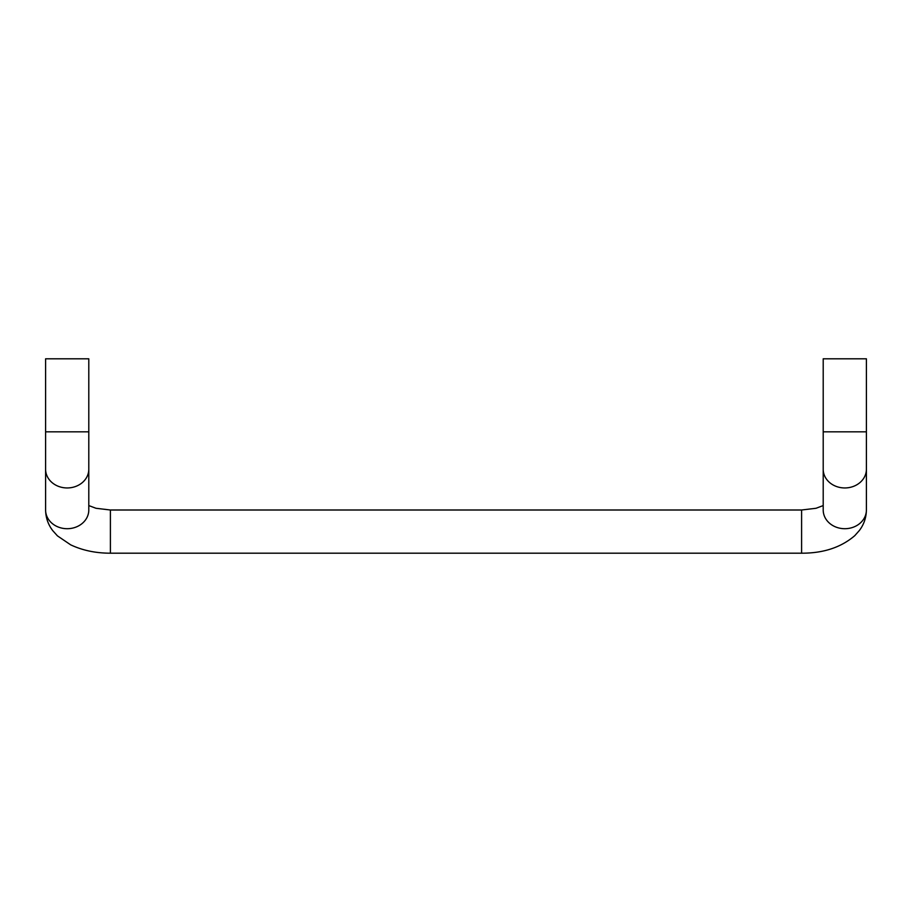 <?xml version="1.0" encoding="UTF-8"?>
<svg xmlns="http://www.w3.org/2000/svg" width="912" height="912" viewBox="0 0 912 912"><rect width="100%" height="100%" fill="white"/><g stroke="black" fill="none" stroke-linecap="round" stroke-linejoin="round"><path stroke-width="1.37" d="M88.795 358.804L45.6 358.804L45.6 431.832L88.795 431.832L88.795 358.804M866.4 358.804L823.205 358.804L823.205 431.832L866.4 431.832L866.4 358.804M801.602 510.002L801.602 553.196L110.398 553.196L110.398 510.002L801.602 510.002L816.012 508.28L823.205 505.579M45.6 510.002L45.6 469.247A21.603 18.707 180 0 0 67.203 487.954A21.603 18.707 180 0 0 88.795 469.247L88.795 510.002A21.603 18.707 180 0 1 67.203 528.709A21.603 18.707 180 0 1 45.6 510.002C45.748 517.742 48.142 524.651 52.793 530.704L57.445 535.868L70.657 544.829C82.445 550.392 95.692 553.185 110.398 553.196M823.205 469.247L823.205 510.002A21.603 18.707 0 0 0 844.797 528.709A21.603 18.707 0 0 0 866.4 510.002L866.4 469.247A21.603 18.707 180 0 1 844.797 487.954A21.603 18.707 180 0 1 823.205 469.247L823.205 431.832M88.795 505.579L95.988 508.28L110.398 510.002M801.602 553.196C823.342 553.265 841.058 547.417 854.761 535.675L859.355 530.51C863.915 524.491 866.263 517.651 866.4 510.002M88.795 469.247L88.795 431.832M45.6 469.247L45.6 431.832M866.4 469.247L866.4 431.832"/></g></svg>
